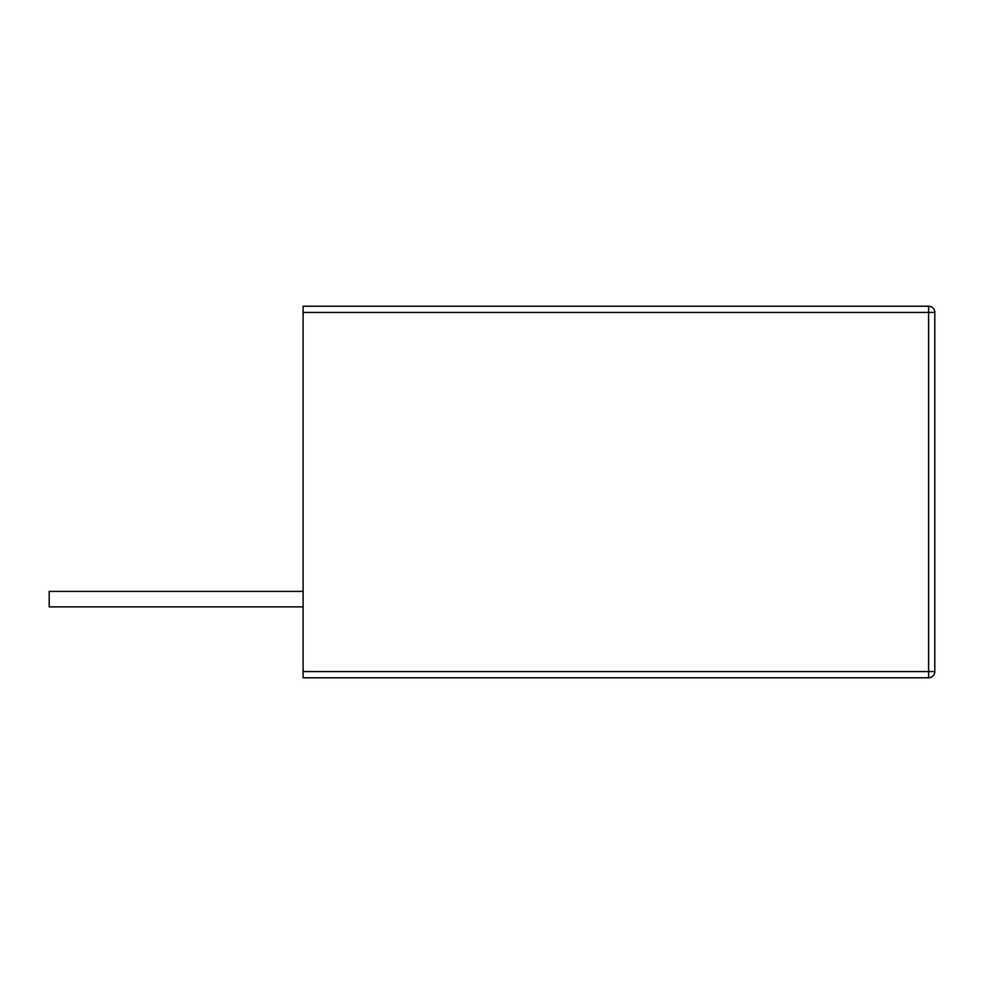 <?xml version="1.0" encoding="UTF-8"?>
<svg xmlns="http://www.w3.org/2000/svg" width="984" height="984" viewBox="0 0 984 984"><rect width="100%" height="100%" fill="white"/><g stroke="black" fill="none" stroke-linecap="round" stroke-linejoin="round"><path stroke-width="1.48" d="M928.613 306.208L928.613 312.408L934.8 312.408A6.187 6.187 0 0 0 928.613 306.208L303.109 306.208L303.109 677.791L928.613 677.791A6.187 6.187 0 0 0 934.8 671.592L303.109 671.592M934.8 312.408L934.8 671.592M303.109 591.396L49.2 591.396L49.2 606.882L303.109 606.882M303.109 312.408L928.613 312.408L928.613 677.791"/></g></svg>
